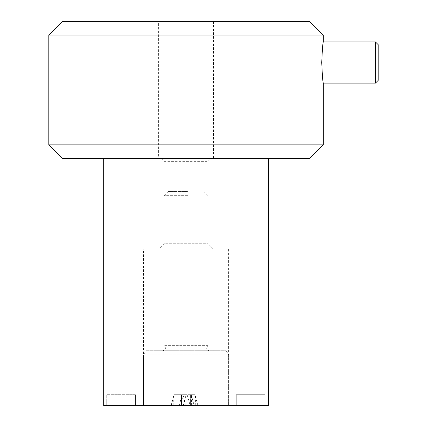 <?xml version="1.0" encoding="UTF-8"?>
<svg xmlns="http://www.w3.org/2000/svg" width="427" height="427" viewBox="0 0 427 427"><rect width="100%" height="100%" fill="white"/><g stroke="black" fill="none" stroke-linecap="round" stroke-linejoin="round"><path stroke-width="0.32" stroke-dasharray="2.13 1.6" d="M161.347 158.598L164.091 161.347L208.008 161.347L164.091 161.347L164.091 243.694L208.008 243.694L164.091 243.694L158.598 249.187L213.5 249.187L208.008 243.694L208.008 161.347L210.757 158.598L161.347 158.598L210.757 158.598M268.402 158.598L103.702 158.598L268.402 158.598M265.012 394.671L236.286 394.671L265.012 394.671L236.286 394.671L265.012 394.671L236.286 394.671L265.012 394.671L265.012 405.65L236.286 405.65L265.012 405.65L265.012 394.671L265.012 405.65L236.286 405.65L236.286 394.671L236.286 405.65L265.012 405.65L265.012 394.671L265.012 405.65L236.286 405.65L236.286 394.671L236.286 405.65L265.012 405.65L265.012 394.671M236.286 405.65L236.286 394.671L236.286 405.65M193.084 405.65L193.084 394.671L190.629 394.671L193.084 394.671L193.084 405.65L190.629 405.65L193.084 405.65M190.629 405.65L190.629 394.671L190.629 405.65M181.534 405.65L181.534 394.671L179.078 394.671L181.534 394.671L181.534 405.65L179.078 405.65L181.534 405.65M179.078 405.65L179.078 394.671L179.078 405.65M135.428 394.671L106.707 394.671L135.428 394.671L135.428 405.65L106.707 405.65L135.428 405.65L135.428 394.671M106.707 405.65L106.707 394.671L106.707 405.65M213.5 249.187L158.598 249.187M143.504 249.187L228.6 249.187L143.504 249.187L143.504 405.65L228.6 405.65L143.504 405.65L228.6 405.65L143.504 405.65L143.504 354.869L228.6 354.869L143.504 354.869L145.879 350.748L226.219 350.748L145.879 350.748M268.402 405.65L103.702 405.65M190.239 405.65L170.859 405.65L198.24 405.65L190.239 405.65L187.074 394.671L195.096 394.671L173.97 394.671L187.074 394.671M191.632 405.65L191.419 395.407L194.162 405.65L191.205 394.671M195.71 405.65L195.497 395.407L195.096 394.671M180.979 405.65L183.359 394.671M171.254 405.65L173.97 394.671M179.292 405.65L181.993 394.671M186.161 405.65L186.124 394.671M187.464 191.542L168.206 191.542L187.464 191.542M187.789 195.657L164.091 195.657L187.789 195.657M207.944 345.63L164.091 345.63L207.944 345.63M209.31 350.748L162.719 350.748L209.31 350.748M378.199 44.68L378.199 80.367M375.456 83.11L375.456 41.937M321.744 62.523C322.268 50.023 322.785 43.159 323.298 41.937C322.785 43.159 322.268 50.023 321.744 62.523C322.268 75.024 322.785 81.888 323.298 83.11C322.785 81.888 322.268 75.024 321.744 62.523M158.598 158.598L213.5 158.598L158.598 158.598L158.598 21.35L213.5 21.35L158.598 21.35M323.298 35.073L48.801 35.073M62.523 21.35L309.575 21.35M48.801 144.876L323.298 144.876M309.575 158.598L62.523 158.598M197.594 405.65L195.497 395.407L198.24 405.65M185.43 405.65L183.332 395.407M173.821 405.65L173.602 395.407L170.859 405.65M183.21 405.65L185.942 395.407M228.6 249.187L228.6 405.65L228.6 354.869L226.219 350.748M168.206 191.542L164.091 195.657L164.091 345.63C166.194 348.021 165.74 349.729 162.719 350.748M203.892 191.542L208.008 195.657L208.008 345.63C205.905 348.021 206.364 349.729 209.385 350.748M213.5 21.35L213.5 158.598"/><path stroke-width="0.64" d="M103.702 158.598L103.702 405.65L268.402 405.65L268.402 158.598M378.199 62.523L378.199 44.68L375.456 41.937L375.456 83.11L378.199 80.367L378.199 62.523M321.744 62.523C322.268 50.023 322.785 43.159 323.298 41.937C322.785 43.159 322.268 50.023 321.744 62.523C322.268 75.024 322.785 81.888 323.298 83.11C322.785 81.888 322.268 75.024 321.744 62.523M48.801 35.073L323.298 35.073L309.575 21.35L62.523 21.35L48.801 35.073L48.801 144.876L323.298 144.876L309.575 158.598L62.523 158.598L48.801 144.876M323.298 144.876L323.298 83.11L375.456 83.11M323.298 35.073L323.298 41.937L375.456 41.937"/></g></svg>
